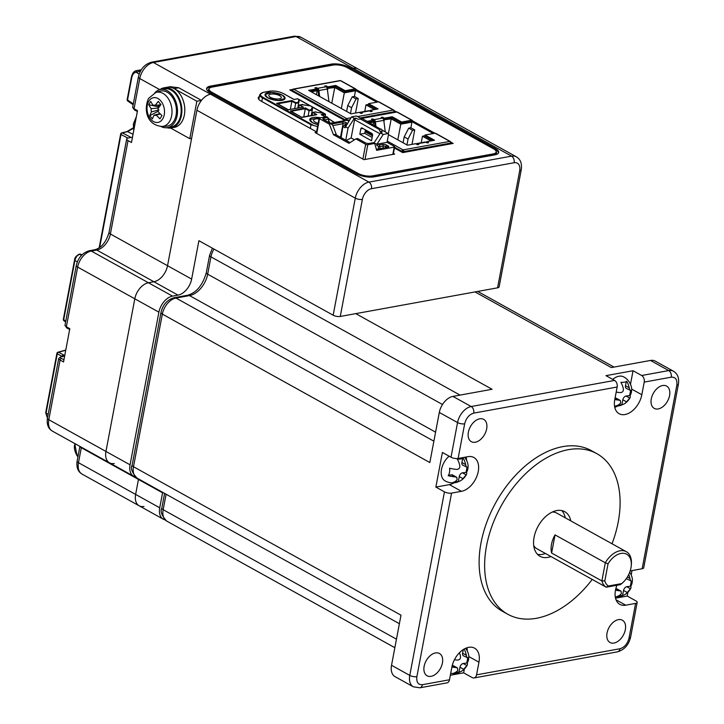 <?xml version="1.0" encoding="UTF-8"?>
<svg xmlns="http://www.w3.org/2000/svg" width="724" height="724" viewBox="0 0 724 724"><rect width="100%" height="100%" fill="white"/><g stroke="black" fill="none" stroke-linecap="round" stroke-linejoin="round"><path stroke-width="1.09" d="M209.155 88.762A10.715 3.819 10.7 0 0 208.403 89.83A10.715 3.819 10.7 0 0 211.254 93.215L357.321 174.285M498.519 152.936A12.751 4.552 10.7 0 0 495.116 149.388L350.787 69.604L351.384 68.59L351.212 69.522L348.796 68.183A12.751 4.552 10.7 0 0 343.8 66.174M497.569 287.826L519.687 170.773A5.104 1.819 -169.3 0 0 521.253 169.805L499.135 286.867A5.104 1.819 -169.3 0 1 497.569 287.826L340.262 316.451A5.104 1.819 -169.3 0 1 333.167 315.212L355.285 198.15A15.304 9.729 -61 0 1 368.914 182.113L511.578 156.149L353.212 68.255A15.304 9.729 -61 0 1 357.982 68.925A15.304 9.729 119 0 0 353.212 68.255L351.384 68.59L348.977 67.251A12.751 4.552 10.7 0 0 331.221 64.137L210.503 86.102A12.751 4.552 10.7 0 0 206.575 88.518A12.751 4.552 10.7 0 0 209.96 92.545L212.376 93.885L210.548 94.22L153.398 62.499A15.304 9.729 119 0 0 139.768 78.545L134.058 108.745L137.506 110.654L131.487 142.492L128.039 140.583L110.392 233.997A15.304 9.729 -61 0 1 96.763 250.042L91.278 251.038A15.304 9.729 119 0 0 77.649 267.084L66.373 326.777L69.812 328.696L63.531 361.937L60.083 360.027L48.807 419.721A15.304 9.729 119 0 0 52.354 431.106L109.505 462.826A15.304 9.729 -61 0 1 105.957 451.441L134.8 298.804A15.304 9.729 -61 0 1 148.429 282.758A15.304 9.729 119 0 0 134.8 298.804L77.649 267.084A5.104 1.819 -169.3 0 1 76.291 265.473C78.183 257.617 82.581 252.694 89.477 250.703L94.971 249.708A5.104 3.493 -100.3 0 1 96.763 250.042L153.913 281.754L148.429 282.758L91.278 251.038A5.104 3.493 -100.3 0 0 89.477 250.703M164.954 519.814A15.304 9.729 -61 0 1 163.28 519.18A15.304 9.729 -61 0 1 159.733 507.796L135.632 494.42A15.304 9.729 119 0 0 139.18 505.805A15.304 9.729 -61 0 1 135.632 494.42L138.465 479.433A22.951 14.589 119 0 0 138.555 478.944A22.951 14.589 119 0 1 138.465 479.433L81.314 447.722L78.482 462.699A15.304 9.729 119 0 0 82.029 474.084L139.18 505.805A15.304 9.729 119 0 0 143.949 506.465M333.167 315.212L198.901 240.694L191.643 279.084A15.304 9.729 119 0 1 178.013 295.13L153.913 281.754A15.304 9.729 119 0 0 167.543 265.717L110.392 233.997A5.104 1.819 -169.3 0 1 109.043 232.386L126.691 138.972A5.104 1.819 10.7 0 0 128.039 140.583M519.687 170.773A10.199 6.489 119 0 0 514.14 162.737L371.466 188.702A10.199 6.489 119 0 0 362.38 199.399A5.104 1.819 10.7 0 1 355.285 198.15L196.919 110.265L167.543 265.717L191.607 138.356L189.779 138.691L196.856 101.233L174.131 88.618A20.399 13.964 -100.3 0 0 166.945 87.278L164.013 87.812A20.399 13.964 -100.3 0 0 159.859 89.631M196.919 110.265A15.304 9.729 -61 0 1 210.548 94.22A15.304 9.729 -61 0 0 201.48 100.392L196.856 101.233M371.466 188.702A5.104 3.493 79.7 0 0 368.914 182.113L210.548 94.22L212.376 93.885L356.28 173.751A12.751 4.552 10.7 0 0 374.037 176.864L494.754 154.891A12.751 4.552 10.7 0 0 498.673 152.483A12.751 4.552 10.7 0 0 495.288 148.456L351.384 68.59L353.212 68.255L296.062 36.535L153.398 62.499A5.104 3.493 79.7 0 0 151.597 62.164L294.27 36.2A5.104 3.493 79.7 0 1 296.062 36.535A15.304 9.729 119 0 1 300.84 37.205L516.348 156.809A15.304 9.729 -61 0 0 511.578 156.149A5.104 3.493 79.7 0 1 514.14 162.737M178.013 295.13L172.529 296.134A15.304 9.729 119 0 0 158.9 312.171L134.8 298.804L105.957 451.441A15.304 9.729 119 0 0 109.505 462.826A15.304 9.729 119 0 0 114.274 463.496M135.279 476.835A15.304 9.729 -61 0 1 133.605 476.202A15.304 9.729 -61 0 1 130.058 464.817L158.9 312.171M159.733 507.796L162.565 492.809A22.951 14.589 119 0 0 162.647 492.32M372.136 177.09A10.715 3.819 10.7 0 0 372.48 177.036L493.198 155.063A10.715 3.819 10.7 0 0 496.492 153.045A10.715 3.819 10.7 0 0 496.193 151.778M74.889 259.744A1.529 0.543 10.7 0 0 74.554 259.997C74.554 257.961 76.011 256.061 78.925 254.323L78.925 254.323A1.529 1.167 74.4 0 1 79.55 254.359C77.269 255.219 75.73 257.246 74.907 260.45L77.332 261.907M132.483 137.243L128.257 138.013A5.104 1.819 10.7 0 0 126.691 138.972M133.27 128.383L127.542 131.632L122.365 132.926L131.189 137.479M140.492 71.142L136.139 72.237C133.922 72.644 132.465 74.418 131.768 77.549L127.533 99.975L133.316 103.93M75.35 443.866L75.07 445.369L76.798 454.373A1.529 0.679 146.8 0 0 76.672 455.043L77.911 456.935M62.092 356.326L57.268 353.837L46.065 413.096L47.06 417.096L45.712 412.644A1.529 0.543 10.7 0 0 46.065 413.096L48.164 414.354M62.626 356.651L64.355 355.357A3.059 1.095 -169.3 0 1 63.486 356.271L61.603 356.615A3.575 1.276 10.7 0 0 61.45 358.425L63.929 359.801M172.529 296.134L148.429 282.758L153.913 281.754A15.304 9.729 119 0 0 167.543 265.717L191.643 279.084M79.902 446.4L77.133 461.088A5.104 1.819 -169.3 0 0 78.482 462.699L135.632 494.42L138.465 479.433L162.565 492.809M166.792 127.714A20.399 13.964 -100.3 0 0 171.326 127.958L174.249 127.424A20.399 13.964 -100.3 0 0 181.959 121.587A20.399 13.964 -100.3 0 0 182.385 98.419A20.399 13.964 -100.3 0 0 166.945 87.278L170.221 86.681L178.756 87.776L201.48 100.392M206.557 88.998A12.751 4.552 10.7 0 1 210.322 87.043L331.049 65.07L331.221 64.137M337.131 64.907A12.751 4.552 10.7 0 0 331.049 65.07M141.225 69.785A1.529 1.068 83.5 0 0 141.171 69.785L136.782 70.608L141.099 70.092M140.727 69.848L141.171 69.785A1.529 1.068 83.5 0 0 141.117 69.794L137.153 70.545A1.529 1.158 83.9 0 0 136.23 72.219M57.241 353.131A1.529 1.177 74.3 0 1 58.626 352.235L64.318 355.357M79.26 254.287A1.529 1.167 74.5 0 1 80.183 254.187A1.529 0.941 -66.1 0 1 80.59 254.214L81.993 254.839M137.044 70.563A1.529 1.158 82.6 0 0 136.139 72.237L139.189 74.065M133.044 134.266L127.542 131.632A1.529 1.14 76.1 0 0 126.962 131.578L121.777 132.872A1.529 1.14 75.8 0 1 122.365 132.926A1.529 1.05 -62.7 0 0 120.998 134.528L99.65 247.536M128.365 101.179A1.529 0.996 -55.6 0 1 127.813 101.07L127.813 101.07A1.529 0.996 -55.6 0 1 127.533 99.975A1.529 0.543 10.7 0 1 127.18 99.523L131.415 77.097A1.529 0.543 -169.3 0 0 131.768 77.549M62.318 356.289A1.529 1.05 -62.7 0 1 63.649 354.832M45.712 412.644L56.906 353.384A1.529 0.543 -169.3 0 0 57.268 353.837A1.529 1.05 -62.7 0 1 58.626 352.235L65.73 350.271M63.359 319.257L74.554 259.997A1.529 0.543 10.7 0 0 74.907 260.45L63.712 319.709A1.529 0.543 10.7 0 1 63.359 319.257A1.529 1.529 0 0 0 64.002 320.804L64.002 320.804A1.529 0.996 -55.6 0 1 63.712 319.709L65.775 321.121M170.62 128.058L189.779 138.691M208.693 91.07L209.082 88.989A10.199 3.638 10.7 0 1 212.222 87.061L332.94 65.088A10.199 3.638 10.7 0 1 347.149 67.585L493.46 148.782A10.199 3.638 10.7 0 1 496.166 152.013A10.199 3.638 10.7 0 1 493.035 153.94L372.308 175.905L372.091 177.099M357.9 174.547L358.108 173.416L211.797 92.21L211.571 93.396M394.435 148.022L402.716 152.61L453.206 143.424L450.581 141.976M292.758 89.405L289.799 89.939L344.977 120.564M365.068 131.723L372.462 135.822M434.834 133.234L412.399 120.781M434.273 133.334L412.399 121.198A1.33 0.842 119 0 0 412.083 120.256L397.313 112.057A1.33 0.842 119 0 0 396.897 112.003A1.33 0.905 -100.3 0 0 396.426 111.912L394.118 110.636M378.381 101.894L355.946 89.45M316.478 132.284L315.058 132.537L363.946 159.669L394.671 154.076L393.422 153.388M259.4 96.509A10.199 3.638 10.7 0 0 258.242 97.803A10.199 3.638 10.7 0 0 260.948 101.025L316.56 131.886M358.108 173.416A10.199 3.638 10.7 0 0 372.308 175.905M209.082 88.989A10.199 3.638 10.7 0 0 211.797 92.21M451.26 143.777A1.33 0.905 -100.3 0 0 450.563 142.429L450.509 142.438M412.083 120.256A1.33 0.842 119 0 0 411.666 120.193L401.639 122.021L392.173 116.763L384.399 118.184L382.562 117.161L381.195 117.415L382.48 118.13A2.552 1.747 79.7 0 1 383.783 120.347L385.286 131.958M388.48 134.664L407.449 145.198L415.594 143.714L417.431 144.737L418.798 144.483L417.513 143.768A2.552 1.747 -100.3 0 0 416.608 143.596L425.024 142.067A2.552 1.747 79.7 0 1 425.92 142.239L427.214 142.954L428.59 142.7L426.744 141.687L434.518 140.266L425.051 135.017L435.079 133.189A1.33 0.842 -61 0 1 435.495 133.243L450.256 141.442A1.33 0.842 -61 0 1 450.563 142.429M435.079 133.189L449.848 141.388A1.33 0.842 -61 0 1 450.256 141.442M406.942 144.918L408.055 139.026L412.535 130.302L414.725 129.895L410.87 127.759L408.68 128.157L404.2 136.881L403.087 142.773M410.87 127.759L411.929 122.139L400.779 124.166L391.204 118.863L383.675 119.804M397.811 139.85L400.779 124.166M421.223 142.764L422.463 136.212L424.916 135.759M450.355 143.949L450.509 143.099L403.757 151.606L403.603 152.456M375.919 126.13L375.376 121.876A2.552 1.747 -100.3 0 0 374.064 119.659L372.779 118.944L371.403 119.188L373.24 120.211L367.231 121.306M412.399 121.198L411.476 121.406L433.287 133.515L411.413 121.37M383.213 118.817L384.182 119.351L391.956 117.94L401.422 123.189L411.476 121.406M408.055 139.026L404.2 136.881M412.535 130.302L408.68 128.157M430.952 140.918L422.463 136.212M372.579 121.46L373.647 122.057L369.837 122.745M373.195 120.465L373.846 120.827L373.104 120.962M410.761 121.487L411.929 122.139M388.345 133.976L391.204 118.863M411.992 144.366L414.725 129.895M394.589 147.225L401.911 151.289L402.825 151.117L403.096 149.895L449.848 141.388A1.33 0.905 79.7 0 1 450.509 143.099M402.607 152.547A1.33 0.905 79.7 0 0 401.911 151.289A1.33 0.842 -61 0 1 403.096 149.895A1.33 0.905 79.7 0 1 403.757 151.606M372.779 118.944L372.607 119.858M382.39 118.075L382.562 117.161M384.182 119.351L384.399 118.184M391.956 117.94L392.173 116.763M401.422 123.189L401.639 122.021M432.762 140.592L424.834 136.184L425.051 135.017M426.572 142.601L426.744 141.687M416.608 143.596A2.552 1.747 -100.3 0 0 415.974 143.922M368.769 122.157L373.023 121.379L373.24 120.211M383.955 121.677L384.254 120.121M373.647 122.057L373.168 124.6M373.846 120.827A1.276 0.869 79.7 0 1 374.498 121.94L374.969 125.596M402.825 151.117A1.33 0.905 79.7 0 1 403.521 152.465M394.779 112.211A1.33 0.905 -100.3 0 0 394.109 111.098L394.046 111.107M377.81 102.003L355.937 89.857A1.33 0.842 119 0 0 355.62 88.916L340.85 80.726A1.33 0.842 119 0 0 340.434 80.663A1.33 0.905 -100.3 0 0 339.972 80.581L293.22 89.088A1.33 0.905 -100.3 0 0 292.559 89.894L292.46 90.4M355.62 88.916A1.33 0.842 119 0 0 355.203 88.862L345.185 90.69L335.719 85.432L327.945 86.844L326.099 85.83L324.732 86.075L326.017 86.79A2.552 1.747 79.7 0 1 327.329 89.007L328.958 101.632M319.682 96.482L318.913 90.545A2.552 1.747 -100.3 0 0 317.61 88.319L316.316 87.604L314.94 87.857L316.786 88.88L308.641 90.355L350.986 113.858L359.131 112.383L360.968 113.397L362.344 113.152L361.05 112.437A2.552 1.747 -100.3 0 0 360.154 112.265L368.561 110.736A2.552 1.747 79.7 0 1 369.466 110.899L370.751 111.623L372.127 111.369L370.29 110.347L378.064 108.935L368.588 103.677L378.616 101.858A1.33 0.842 -61 0 1 379.032 101.912L393.802 110.111A1.33 0.842 -61 0 1 394.109 111.098M378.616 101.858L393.385 110.048A1.33 0.842 -61 0 1 393.802 110.111M350.479 113.578L351.593 107.686L356.072 98.962L358.262 98.564L354.407 96.419L352.217 96.826L347.737 105.55L346.624 111.442M354.407 96.419L355.475 90.808L344.316 92.835L334.741 87.523L327.212 88.464M341.348 108.51L344.316 92.835M364.769 111.424L366 104.871L368.453 104.428M393.937 112.365L394.055 111.767L360.054 117.949M345.891 120.401A1.33 0.905 79.7 0 0 345.457 119.949A1.33 0.842 -61 0 1 346.633 118.564L293.682 89.17A1.33 0.842 119 0 0 292.505 90.563L345.457 119.949L346.371 119.786L346.633 118.564A1.33 0.905 79.7 0 1 347.303 120.275L347.267 120.446M355.937 89.857L355.013 90.075L376.833 102.184L354.95 90.038M326.75 87.477L327.719 88.02L335.493 86.599L344.959 91.858L355.013 90.075M351.593 107.686L347.737 105.55M356.072 98.962L352.217 96.826M374.489 109.586L366 104.871M316.117 90.129L317.184 90.717L311.239 91.803M316.732 89.133L317.384 89.495L316.641 89.622M354.308 90.156L355.475 90.808M331.782 103.197L334.741 87.523M355.529 113.035L358.262 98.564M355.203 88.862L340.434 80.663L293.682 89.17A1.33 0.905 -100.3 0 0 293.22 89.088M357.566 116.573L393.385 110.048A1.33 0.905 79.7 0 1 394.055 111.767M316.316 87.604L316.144 88.518M325.927 86.744L326.099 85.83M327.719 88.02L327.945 86.844M335.493 86.599L335.719 85.432M344.959 91.858L345.185 90.69M376.308 109.252L368.371 104.853L368.588 103.677M370.118 111.261L370.29 110.347M360.154 112.265A2.552 1.747 -100.3 0 0 359.511 112.591M310.18 91.206L316.56 90.047L316.786 88.88M327.501 90.346L327.791 88.79M317.184 90.717L316.433 94.681M291.51 90.898A1.33 0.905 79.7 0 1 292.505 90.563M317.384 89.495A1.276 0.869 79.7 0 1 318.035 90.6L318.732 95.957M346.371 119.786A1.33 0.905 79.7 0 1 346.887 120.383M312.497 122.664L317.927 124.655A10.199 3.638 -169.3 0 1 309.781 119.442L312.497 122.664M329.854 123.098L328.995 121.342A10.199 3.638 -169.3 0 1 329.854 123.098M267.735 97.821L278.441 100.527L285.075 98.392L282.369 95.161L271.663 92.455L265.029 94.6L267.735 97.821M317.565 126.528A10.199 3.638 -169.3 0 1 313.61 125.442L311.003 124.781L310.315 128.429M297.845 108.012L298.686 102.401L295.799 102.618L292.007 100.509L276.649 103.306L288.288 110.012M303.157 104.88L310.089 105.804L298.885 99.577L298.216 102.175L299.238 100.292L298.885 99.577M302.913 107.351L303.347 107.08L299.293 104.98L298.632 107.867M313.61 125.442L262.921 97.306C259.382 95.043 259.527 93.405 263.328 92.41L269.898 91.215C274.496 90.672 278.993 91.459 283.401 93.586L294.034 99.505L297.736 98.835L324.931 113.93L321.266 114.591L321.89 115.188M328.207 118.446L334.289 122.51M320.569 117.777L309.781 119.442A10.199 3.638 -169.3 0 1 312.922 117.514A10.199 3.638 -169.3 0 1 320.569 117.777M315.7 112.13L323.519 113.252L312.306 107.034L311.401 109.224L312.261 110.22L311.266 115.46M288.351 109.804L303.084 107.08M290.36 109.369L292.007 100.509M294.695 108.582L295.799 102.618M298.686 102.401L298.216 102.175M299.238 100.292L298.804 102.564M302.605 104.609L299.293 104.98M325.411 116.89L321.746 114.817M325.148 116.682L325.556 114.528L324.931 113.93L325.411 114.157M301.709 117.469L316.343 114.808M315.981 114.609L312.831 112.41L316.614 114.51M290.387 110.872L301.781 117.261L316.786 114.455M290.695 111.351L301.781 117.261M290.55 110.989L305.438 107.966L303.79 116.826M308.125 116.039L309.22 110.066L305.438 107.966M311.935 109.523L312.659 107.749L312.306 107.034M312.659 107.749L312.252 109.93M315.863 111.858L312.831 112.41M312.56 112.7L312.062 115.315M319.003 118.908A6.38 2.272 10.7 0 0 313.546 120.148A6.38 2.272 10.7 0 0 315.239 122.166A6.38 2.272 10.7 0 0 318.18 123.297M281.944 100.319A10.199 3.638 -169.3 0 1 270.758 99.134A10.199 3.638 -169.3 0 1 265.029 94.6A10.199 3.638 -169.3 0 1 268.17 92.672A10.199 3.638 -169.3 0 1 279.346 93.858A10.199 3.638 -169.3 0 1 285.075 98.392A10.199 3.638 -169.3 0 1 281.944 100.319M270.477 97.324A6.38 2.272 10.7 0 0 277.174 99.016A6.38 2.272 10.7 0 0 281.319 97.677A6.38 2.272 10.7 0 0 279.627 95.659A6.38 2.272 10.7 0 0 272.939 93.975A6.38 2.272 10.7 0 0 268.785 95.315A6.38 2.272 10.7 0 0 270.477 97.324M329.357 124.166L331.185 123.831L323.61 119.632A2.806 1.005 -169.3 0 1 323.004 119.161A2.806 1.005 -169.3 0 1 323.728 118.211L327.936 117.451L326.56 116.682L319.61 117.949A1.529 0.543 10.7 0 0 319.139 118.238A1.529 0.543 10.7 0 0 319.537 118.718L329.357 124.166L333.447 134.718L348.941 143.316L355.864 138.881L365.674 144.32L362.887 159.081M365.014 159.479L367.801 144.7A1.529 0.543 -169.3 0 1 365.674 144.32M367.801 144.7L374.751 143.433L373.376 142.673L369.168 143.433A2.806 1.005 -169.3 0 1 365.267 142.746L357.692 138.546L355.864 138.881M333.447 134.718L335.275 134.383L350.063 142.592M331.185 123.831L332.732 125.315L336.524 135.071M330.153 123.261L345.991 120.383A1.529 0.543 -169.3 0 1 348.126 120.754L348.805 121.134M376.371 149.361L387.874 147.262A2.806 1.005 10.7 0 0 388.462 147.072A2.806 1.005 10.7 0 0 387.992 145.85L386.616 145.081A2.806 1.005 10.7 0 0 382.715 144.402L379.602 144.963L377.883 144.013L376.742 145.343L376.969 144.176L383.222 134.447L388.154 133.551L388.526 134.383L387.023 142.347L394.254 146.357A1.529 0.543 -169.3 0 1 394.661 146.845A1.529 0.543 -169.3 0 1 394.191 147.126L376.634 150.33L374.751 143.433M365.421 129.858L364.76 133.352L372.154 137.451M329.402 122.845L327.936 117.451L328.968 122.6M323.728 118.211L324.37 119.858L328.035 119.198M347.402 123.315L346.334 122.727A2.806 1.005 10.7 0 0 342.434 122.039L331.411 124.048M345.61 126.103L344.488 125.478L346.217 125.162M377.883 144.013L387.023 142.347M364.76 133.352L359.819 134.248L371.53 140.746L372.543 135.361A1.529 1.05 79.7 0 0 371.774 133.388L362.136 128.03A1.529 1.05 -100.3 0 0 361.602 127.931A1.529 1.05 -100.3 0 0 360.842 128.863L362.95 128.483M359.819 134.248L360.842 128.863M361.303 118.645L356.489 115.967L351.547 116.872L354.298 118.401L355.946 118.093L358.009 119.243L362.824 118.863L388.154 133.551M332.832 125.56L343.067 123.695A1.529 0.543 -169.3 0 1 345.203 124.066L346.47 124.772M341.113 137.623L342.959 126.13L344.488 125.478M343.176 126.718L345.067 127.768L351.547 116.872M376.742 145.343L378.634 146.393L378.136 149.035M379.657 148.764L380.055 146.646L378.634 146.393M379.394 146.357L379.602 144.963M380.055 146.646L383.349 146.049A1.529 0.543 -169.3 0 1 385.485 146.42L386.86 147.18A1.529 0.543 -169.3 0 1 387.15 147.397M354.434 139.795L351.131 137.967L354.588 119.704L379.919 133.768M358.009 119.243L362.824 118.863M360.814 119.225L379.059 129.352L381.077 128.99M379.059 129.352L380.046 131.469L383.34 130.872M380.046 131.469L382.109 132.619L380.462 132.917L383.222 134.447M374.127 143.09L376.969 144.176M345.294 126.6L348.045 128.13L345.764 140.203M348.045 128.13L354.298 118.401M380.462 132.917L374.208 142.646M351.131 137.967L346.244 140.465M355.946 118.093L354.588 119.704M570.774 520.873A25.503 16.209 119 0 0 564.738 511.687A25.503 16.209 119 0 0 534.077 537.317A25.503 16.209 119 0 0 539.986 556.285A25.503 16.209 119 0 0 550.973 556.548M565.263 517.814A25.503 16.209 119 0 0 561.752 510.583M556.521 559.625A20.399 12.969 -61 0 1 556.231 559.471L536.955 548.774A20.399 12.969 -61 0 1 533.715 545.615M556.231 559.471A20.399 12.969 -61 0 1 555.951 559.308L606.214 587.2A20.399 12.969 -61 0 1 601.879 580.929L551.616 553.027A20.399 12.969 -61 0 1 551.498 544.294A20.399 12.969 -61 0 1 555.046 534.891L605.309 562.792A20.399 12.969 -61 0 1 626.296 551.688A20.399 12.969 -61 0 1 631.355 564.593L631.238 565.851A18.362 11.675 -61 0 1 630.948 567.897A18.362 11.675 -61 0 1 621.726 583.589L620.387 584.63L606.214 587.2L608.341 586.024L621.726 583.589M608.341 586.024A18.362 11.675 -61 0 1 604.821 580.929L601.879 580.929L605.309 562.792L608.051 563.788A18.362 11.675 -61 0 1 623.581 553.299A18.362 11.675 -61 0 1 631.238 565.851M424.137 666.297A12.751 8.109 -61 0 1 439.468 653.482A12.751 8.109 -61 0 1 442.427 662.967A12.751 8.109 -61 0 1 427.097 675.782A12.751 8.109 -61 0 1 424.137 666.297M468.374 432.183A12.751 8.109 -61 0 1 483.704 419.368A12.751 8.109 -61 0 1 486.664 428.852A12.751 8.109 -61 0 1 471.333 441.667A12.751 8.109 -61 0 1 468.374 432.183M607.047 633.011A12.751 8.109 -61 0 1 622.378 620.197A12.751 8.109 -61 0 1 625.337 629.681A12.751 8.109 -61 0 1 610.006 642.496A12.751 8.109 -61 0 1 607.047 633.011M651.283 398.897A12.751 8.109 -61 0 1 666.614 386.082A12.751 8.109 -61 0 1 669.573 395.566A12.751 8.109 -61 0 1 654.243 408.381A12.751 8.109 -61 0 1 651.283 398.897M507.814 614.269L502.302 611.21A91.812 58.363 -61 0 1 481.007 542.919A91.812 58.363 -61 0 1 591.408 450.654L596.92 453.713A91.812 58.363 119 0 0 486.519 545.968A91.812 58.363 119 0 0 507.814 614.269A91.812 58.363 119 0 0 592.223 579.435M612.024 543.76A91.812 58.363 119 0 0 618.215 522.004A91.812 58.363 119 0 0 596.92 453.713M632.016 570.593L631.201 574.937M627.934 592.196L627.21 596.042L615.509 598.178M435.586 432.147L189.507 295.582L175.968 298.044A15.304 9.729 119 0 0 162.339 314.089L133.497 466.727L400.996 615.192L391.53 665.284L409.775 675.411A5.104 1.819 -169.3 0 0 416.879 676.659C416.264 682.234 418.119 684.913 422.427 684.696L449.495 679.764L451.885 667.121A18.869 12 -61 0 1 474.582 648.161A18.869 12 -61 0 1 478.953 662.198L476.564 674.84L619.97 648.74C624.504 647.356 627.527 643.79 629.056 638.043L635.6 603.4A5.104 1.819 10.7 0 0 637.174 602.431A5.104 1.819 10.7 0 0 635.817 600.82L627.21 596.042M391.53 665.284A15.304 9.729 119 0 0 395.078 676.669L413.332 686.795A15.304 9.729 -61 0 1 409.775 675.411L444.464 491.868L435.857 487.089L442.4 452.446L451.007 457.224L457.55 422.572L439.305 412.445A15.304 9.729 -61 0 1 452.934 396.399L492.076 389.277L355.774 313.628M630.097 571.155A18.869 12 -61 0 1 632.269 570.548L642.152 568.747L676.831 385.204C677.447 379.629 675.592 376.951 671.284 377.168L644.215 382.1L641.826 394.743A18.869 12 -61 0 1 619.129 413.703A18.869 12 -61 0 1 614.757 399.666L617.147 387.023A5.104 3.493 -100.3 0 0 614.586 380.426L605.979 375.656L633.048 370.724L641.654 375.503L668.723 370.579L650.478 360.452L611.337 367.575L475.034 291.926M476.564 674.84A5.104 3.493 79.7 0 1 474.039 677.945A5.104 3.493 79.7 0 1 472.238 677.61L463.631 672.831L450.355 675.248M439.305 412.445L429.839 462.546L162.339 314.089A5.104 1.819 10.7 0 1 160.99 312.469L132.148 465.116A5.104 1.819 10.7 0 0 133.497 466.727A15.304 9.729 119 0 0 137.044 478.111L399.386 623.708M444.464 491.868A5.104 1.819 10.7 0 0 451.559 493.116L461.441 491.315A18.869 12 -61 0 0 477.08 475.722A18.869 12 -61 0 0 473.867 457.487A18.869 12 -61 0 0 467.985 456.672L458.111 458.464A5.104 1.819 -169.3 0 1 451.007 457.224M468.021 466.699A8.914 6.1 79.7 0 1 466.446 472.356A15.014 5.358 -169.3 0 1 466.528 474.365A15.014 5.358 -169.3 0 1 466.156 474.89L462.98 478.636A15.014 10.281 79.7 0 1 460.772 480.582A15.014 10.281 79.7 0 1 458.726 481.442A8.914 3.177 -169.3 0 1 457.459 482.103A15.557 15.557 0 0 1 445.115 480.908A15.557 9.892 -61 0 1 441.504 469.333A15.557 9.892 -61 0 1 449.142 456.183M435.857 487.089L449.387 484.627A18.869 12 119 0 0 454.129 482.79M466.582 460.355A18.869 12 119 0 0 466.147 456.998M635.6 603.4L625.726 605.192A18.869 12 -61 0 1 619.844 604.368A18.869 12 -61 0 1 616.975 585.245M457.459 482.103A8.914 3.177 -169.3 0 1 452.871 482.51A15.014 10.281 -100.3 0 0 457.125 479.695L456.781 477.315L455.188 476.89A15.014 5.358 -169.3 0 1 448.156 475.686A8.914 6.1 -100.3 0 0 449.568 468.193A15.014 5.358 10.7 0 0 456.6 469.396C458.935 469.324 459.993 468.084 459.785 465.65A15.014 10.281 -100.3 0 0 457.297 459.097A8.914 3.177 10.7 0 0 463.152 458.039A15.014 10.281 79.7 0 1 465.632 464.591C466.175 466.944 466.817 467.885 467.577 467.396A15.014 5.358 10.7 0 0 468.147 465.785A15.557 15.557 0 0 0 464.564 457.287M462.699 458.346L461.912 462.518A3.575 2.272 119 0 0 462.736 465.179L467.577 467.396M464.365 668.985L463.631 672.831M467.288 651.021A18.869 12 119 0 0 466.899 647.808M449.495 679.764A5.104 3.493 79.7 0 1 446.97 682.877L419.902 687.8A5.104 3.493 -100.3 0 0 422.427 684.696M614.766 407.368A18.869 12 119 0 0 617.708 406.001M644.215 382.1A5.104 3.493 -100.3 0 0 641.654 375.503M633.048 370.724L630.486 384.272M642.152 568.747A5.104 1.819 10.7 0 0 643.717 567.788L678.397 384.236C679.329 378.19 677.7 373.865 673.501 371.24A15.304 9.729 119 0 0 668.723 370.579A5.104 3.493 -100.3 0 1 671.284 377.168M456.781 477.315L452.572 474.971A3.575 2.272 119 0 0 451.459 474.817L448.355 475.387M458.726 481.442L454.292 481.994M466.446 472.356L462.437 472.826A3.575 2.272 119 0 0 459.251 476.564L458.373 481.252M466.971 467.523L466.093 472.157M612.721 379.394A15.557 9.892 -61 0 1 618.939 376.236A15.557 9.892 -61 0 1 623.789 376.914A15.557 15.557 0 0 1 631.726 388.996A15.014 5.358 10.7 0 1 631.156 390.607C630.396 391.096 629.744 390.155 629.21 387.793L625.482 385.729A3.575 2.272 119 0 0 626.314 388.381L631.156 390.607M650.478 360.452A15.304 9.729 -61 0 1 655.247 361.113L673.501 371.24M454.455 659.727A15.014 5.358 10.7 0 0 457.315 660.062C459.64 659.998 460.699 658.75 460.491 656.324A15.014 10.281 -100.3 0 0 459.45 652.74M464.084 649.093A15.014 10.281 79.7 0 1 466.346 655.256C466.88 657.618 467.523 658.55 468.283 658.071A15.014 5.358 10.7 0 0 468.853 656.451A15.557 15.557 0 0 0 465.577 648.324M463.297 649.573L462.618 653.184A3.575 2.272 119 0 0 463.441 655.844L468.283 658.071M468.727 657.374A8.914 6.1 79.7 0 1 467.161 663.021A15.014 5.358 -169.3 0 1 467.233 665.039A15.014 5.358 -169.3 0 1 466.871 665.555L463.686 669.302A15.014 10.281 79.7 0 1 461.478 671.248A15.014 10.281 79.7 0 1 459.432 672.116A8.914 3.177 -169.3 0 1 458.174 672.768A8.914 3.177 -169.3 0 1 453.577 673.175A15.014 10.281 -100.3 0 0 457.839 670.37L457.496 667.981L455.894 667.555A15.014 5.358 -169.3 0 1 451.903 667.021M616.187 392.073A15.014 5.358 10.7 0 0 620.178 392.607C622.504 392.535 623.563 391.286 623.355 388.86A15.014 10.281 -100.3 0 0 620.875 382.308A8.914 3.177 10.7 0 0 626.722 381.24A15.014 10.281 79.7 0 1 629.21 387.793M631.59 389.91A8.914 6.1 79.7 0 1 630.025 395.566A15.014 5.358 -169.3 0 1 630.097 397.576A15.014 5.358 -169.3 0 1 629.735 398.1L626.559 401.847A15.014 10.281 79.7 0 1 624.341 403.793A15.014 10.281 79.7 0 1 622.305 404.653A8.914 3.177 -169.3 0 1 621.038 405.313A8.914 3.177 -169.3 0 1 616.45 405.721A15.014 10.281 -100.3 0 0 620.703 402.906L620.359 400.526L618.767 400.101A15.014 5.358 -169.3 0 1 614.776 399.567M632.305 580.585A8.914 6.1 79.7 0 1 630.731 586.232A15.014 5.358 -169.3 0 1 630.812 588.25A15.014 5.358 -169.3 0 1 630.45 588.766L627.265 592.513A15.014 10.281 79.7 0 1 625.056 594.458A15.014 10.281 79.7 0 1 623.011 595.327A8.914 3.177 -169.3 0 1 621.753 595.979A8.914 3.177 -169.3 0 1 617.156 596.386A15.014 10.281 -100.3 0 0 621.418 593.58L621.065 591.191L619.472 590.766A15.014 5.358 -169.3 0 1 615.481 590.232M622.305 583.101L623.907 581.553M628.731 574.512A15.014 10.281 79.7 0 1 629.925 578.467C630.459 580.829 631.102 581.761 631.862 581.272A15.014 5.358 10.7 0 0 632.432 579.662A15.557 15.557 0 0 0 629.699 572.268M626.423 578.449A3.575 2.272 119 0 0 627.02 579.055L631.862 581.272M467.161 663.021L463.143 663.492A3.575 2.272 119 0 0 459.966 667.238L459.079 671.917L455.007 672.659M467.677 658.188L466.799 662.822M457.496 667.981L453.278 665.646A3.575 2.272 119 0 0 452.256 665.474M620.359 400.526L616.151 398.182A3.575 2.272 119 0 0 615.065 398.028M622.305 404.653L617.871 405.196M630.025 395.566L626.007 396.028A3.575 2.272 119 0 0 622.83 399.775L621.943 404.454M630.541 390.734L629.672 395.367M626.269 381.557L625.482 385.729M621.074 591.191L616.857 588.856A3.575 2.272 119 0 0 615.834 588.684M623.011 595.327L618.577 595.87M630.731 586.232L626.722 586.702A3.575 2.272 119 0 0 623.545 590.44L622.658 595.128M631.256 581.399L630.378 586.033M604.821 580.929L608.051 563.788M551.616 553.027L555.046 534.891M552.367 512.013A20.399 12.969 -61 0 1 556.756 513.09L626.296 551.688M537.47 554.331A25.503 16.209 119 0 0 545.462 553.489M171.326 127.958A20.399 13.964 -100.3 0 0 179.036 122.112A20.399 13.964 -100.3 0 0 179.462 98.953A20.399 13.964 -100.3 0 0 164.013 87.812M160.936 126.492A19.385 13.267 -100.3 0 0 167.479 127.614L171.136 126.953A19.385 13.267 -100.3 0 0 180.719 105.505A19.385 13.267 -100.3 0 0 164.194 88.808L160.538 89.477A19.385 13.267 -100.3 0 0 154.809 92.835M167.479 127.614A19.385 13.267 -100.3 0 0 177.063 106.175A19.385 13.267 -100.3 0 0 160.538 89.477M160.42 104.808A4.462 3.05 -100.3 0 0 159.443 105.813A4.462 3.05 -100.3 0 0 158.909 107.27M150.492 118.899A12.561 8.598 -100.3 0 0 162.755 118.808A12.561 8.598 -100.3 0 0 161.018 101.197A12.561 8.598 -100.3 0 0 148.755 101.288A12.561 8.598 -100.3 0 0 150.492 118.899M162.049 126.483L166.212 126.229A17.856 12.218 -100.3 0 0 173.959 120.998A17.856 12.218 -100.3 0 0 174.032 100.093A17.856 12.218 -100.3 0 0 159.841 91.224L155.859 92.455L148.646 98.328C143.877 107.994 145.569 124.917 162.049 126.483A17.349 11.883 -100.3 0 0 169.579 121.397A17.349 11.883 -100.3 0 0 169.66 101.07A17.349 11.883 -100.3 0 0 155.859 92.455M160.9 104.636A44.598 9.249 -134.7 0 1 159.561 102.98A44.598 9.249 -134.7 0 1 158.275 101.351A45.847 20.661 141.4 0 0 155.316 105.36A5.168 3.539 -100.3 0 0 154.013 105.125A5.168 3.539 -100.3 0 0 153.135 105.378A45.847 26.272 -149.3 0 1 150.701 101.405A44.598 31.603 165.3 0 0 148.728 104.727A45.847 26.272 30.7 0 0 151.162 108.691A5.168 3.539 -100.3 0 0 151.47 111.831A45.847 20.661 141.4 0 0 149.805 115.605A44.598 36.49 5.5 0 0 151.063 117.279A44.598 36.49 5.5 0 0 152.429 118.89A45.847 20.661 -38.6 0 1 154.094 115.125A5.168 3.539 -100.3 0 0 155.859 115.27A5.168 3.539 -100.3 0 0 156.284 115.107A45.847 26.272 30.7 0 0 160.004 118.845A44.598 4.362 -55.3 0 1 161.977 115.523A45.847 26.272 -149.3 0 1 158.257 111.786A5.168 3.539 -100.3 0 0 157.941 108.645A45.847 20.661 -38.6 0 1 160.9 104.636M155.316 105.36L160.8 104.763M158.303 111.206L149.805 115.605M159.027 109.948L151.47 111.831M154.094 115.125L160.031 113.641M158.619 107.677L157.85 106.718L158.882 104.971M160.366 113.976L156.284 115.107M154.864 105.206L153.135 105.378M151.162 108.691L158.828 107.948M148.728 104.727L157.85 106.718M134.175 128.238A13.647 8.679 -61 0 1 135.388 121.858M362.38 199.399L340.262 316.451M130.058 464.817L48.807 419.721A5.104 1.819 -169.3 0 1 47.449 418.11L58.735 358.416A5.104 1.819 -169.3 0 0 60.083 360.027A1.529 0.968 -61 0 1 61.45 358.425M495.116 149.388L495.288 148.456M81.884 254.939L79.55 254.359L81.531 255.31M127.904 138.085L120.998 134.528A1.529 0.543 -169.3 0 1 120.646 134.076L99.143 247.889M76.798 454.373L78.038 456.265M159.778 89.649L139.768 78.545A5.104 1.819 10.7 0 1 138.411 76.934C140.302 69.079 144.7 64.155 151.597 62.164M81.405 447.224A22.951 14.589 -61 0 1 81.314 447.722A5.104 1.819 -169.3 0 1 79.984 446.437M210.322 87.043L210.503 86.102M348.796 68.183L348.977 67.251M67.196 327.99A1.529 0.968 -61 0 1 66.726 327.918L65.015 325.167A5.104 1.819 10.7 0 0 66.373 326.777A1.529 0.968 -61 0 0 66.726 327.918L69.649 329.547M132.709 107.134A5.104 1.819 10.7 0 0 134.058 108.745A1.529 0.968 -61 0 0 134.411 109.885L132.709 107.134L138.411 76.934M75.07 445.369A1.529 0.543 -169.3 0 1 74.717 444.916L74.952 443.649M134.89 109.948A1.529 0.968 -61 0 1 134.411 109.885L137.343 111.505M58.735 358.416L61.06 356.516A1.529 1.05 79.7 0 1 61.603 356.615M61.06 356.516L62.943 356.172A1.529 1.05 79.7 0 1 63.486 356.271M178.756 87.776L174.131 88.618M492.809 155.135L493.035 153.94M361.077 118.519L396.897 112.003L411.666 120.193M382.48 118.13L374.064 119.659M403.096 149.895L387.259 141.108M417.513 143.768L425.92 142.239M375.376 121.876L383.783 120.347M365.222 130.917L372.579 135.008M349.629 119.849L347.303 120.275M326.017 86.79L317.61 88.319M350.968 117.768L346.633 118.564M361.05 112.437L369.466 110.899M318.913 90.545L327.329 89.007M261.771 101.487L262.459 97.84L311.003 124.781M258.848 99.432L259.753 94.618A10.199 3.638 -169.3 0 0 262.459 97.84L262.921 97.306M299.383 104.944L303.039 104.853M312.008 109.559L309.22 110.066M277.69 103.822L291.899 101.242L295.691 103.342L298.831 102.772M303.112 104.826L302.505 104.491A0.507 0.507 0 0 0 302.161 104.437L302.008 104.528M322.316 115.107L325.556 114.528M291.12 111.279L305.329 108.691L309.112 110.79L312.261 110.22M316.75 133.478L319.537 118.718M392.815 154.42L394.191 147.126M340.506 137.288L343.067 123.695L342.434 122.039M346.334 122.727L344.95 125.388M382.951 148.158L383.349 146.049L382.715 144.402M386.616 145.081L385.231 147.75M386.806 147.461L387.992 145.85M458.111 458.464L464.654 423.821A5.104 1.819 -169.3 0 1 457.55 422.572A15.304 9.729 -61 0 1 471.179 406.526L452.934 396.399M617.147 387.023L473.74 413.123A5.104 3.493 -100.3 0 0 471.179 406.526L614.586 380.426M214.032 249.092A15.304 9.729 119 0 0 210.946 256.857L207.679 274.188L442.5 404.508M460.048 395.105L210.946 256.857A5.104 1.819 10.7 0 1 209.598 255.246L206.322 272.577A5.104 1.819 10.7 0 0 207.679 274.188A20.399 12.969 -61 0 1 189.507 295.582A5.104 3.493 79.7 0 0 187.706 295.238L174.167 297.709A5.104 3.493 79.7 0 1 175.968 298.044L433.875 441.178M166.095 494.23L163.172 509.705A15.304 9.729 119 0 0 166.719 521.09C161.696 515.615 160.067 511.28 161.823 508.094A5.104 1.819 10.7 0 0 163.172 509.705L396.462 639.174M461.441 491.315L449.387 484.627M416.879 676.659L451.559 493.116M473.74 413.123C469.206 414.508 466.184 418.074 464.654 423.821M619.97 648.74A5.104 3.493 79.7 0 1 617.436 651.853C624.387 649.799 628.785 644.876 630.622 637.084A5.104 1.819 -169.3 0 1 629.056 638.043M478.953 662.198L468.862 656.596M631.735 389.141L641.826 394.743M676.831 385.204A5.104 1.819 10.7 0 0 678.397 384.236M616.034 599.816L625.726 605.192M451.459 474.817L455.188 476.89M462.98 478.636L459.251 476.564M466.156 474.89L462.437 472.826M465.632 464.591L461.912 462.518M466.871 665.555L463.143 663.492M459.966 667.238L463.686 669.302M466.346 655.256L462.618 653.184M455.894 667.555L452.247 665.528M618.767 400.101L615.056 398.046M626.559 401.847L622.83 399.775M629.735 398.1L626.007 396.028M629.925 578.467L627.355 577.037M619.472 590.766L615.816 588.739M627.265 592.513L623.545 590.44M630.45 588.766L626.722 586.702M133.768 130.401L133.334 123.976L136.356 116.736M133.605 476.202L109.505 462.826M163.28 519.18L139.18 505.805M521.253 169.805C522.14 163.624 520.502 159.289 516.348 156.809M47.06 417.087L47.585 417.431M109.043 232.386C106.166 242.06 101.478 247.834 94.971 249.708M65.015 325.167L76.291 265.473M47.449 418.11C46.571 424.3 48.2 428.635 52.354 431.106M77.133 461.088C76.246 467.279 77.884 471.605 82.029 474.084M294.27 36.2L300.84 37.205M56.906 353.384A1.529 1.529 0 0 1 58.001 352.199L65.775 350.045M78.925 254.323L79.559 254.142A1.529 1.529 0 0 1 80.59 254.214M136.782 70.608C134.202 70.834 132.411 72.997 131.415 77.097M74.717 444.916C73.875 447.432 74.527 450.808 76.672 455.043M126.962 131.578L133.207 127.858M121.777 132.872A1.529 1.529 0 0 0 120.646 134.076M127.18 99.523A1.529 1.529 0 0 0 127.813 101.07L133.162 104.727M62.662 356.814L62.943 356.172M64.002 320.804L65.631 321.918M495.777 154.094L496.166 152.013M360.842 118.392L396.426 111.912M292.034 90.473L292.55 90.382M259.753 94.618L263.147 92.382L269.717 91.179C274.45 90.609 279.066 91.414 283.564 93.613L294.034 99.441L297.736 98.772L325.248 114.039M276.966 103.423L288.351 109.74L303.166 107.043M309.926 105.749L303.103 104.826M334.479 122.474L328.18 118.365M325.501 116.872L321.583 114.7M323.357 113.197L317.022 112.347M312.994 112.356L315.954 111.822M319.139 118.238L316.307 133.234M393.25 154.339L394.661 146.845M340.814 137.46L342.959 126.148M614.024 367.086L477.722 291.437M394.861 647.699L166.719 521.09M460.772 480.582A15.557 15.557 0 0 0 466.528 474.365M413.332 686.795L419.902 687.8M617.436 651.853L474.039 677.945M637.174 602.431L630.622 637.084M461.478 671.248A15.557 15.557 0 0 0 467.233 665.039M450.717 673.302A15.557 15.557 0 0 0 458.174 672.768M624.341 403.793A15.557 15.557 0 0 0 630.097 397.576M614.513 405.974A15.557 15.557 0 0 0 621.038 405.313M615.219 596.648A15.557 15.557 0 0 0 621.753 595.979M625.056 594.458A15.557 15.557 0 0 0 630.812 588.25M164.592 493.397L161.823 508.094M137.044 478.111C132.021 472.636 130.392 468.301 132.148 465.116M160.99 312.469C162.873 304.614 167.271 299.7 174.167 297.709M187.706 295.238C196.521 292.659 202.729 285.102 206.322 272.577M209.598 255.246L212.413 248.196"/></g></svg>
